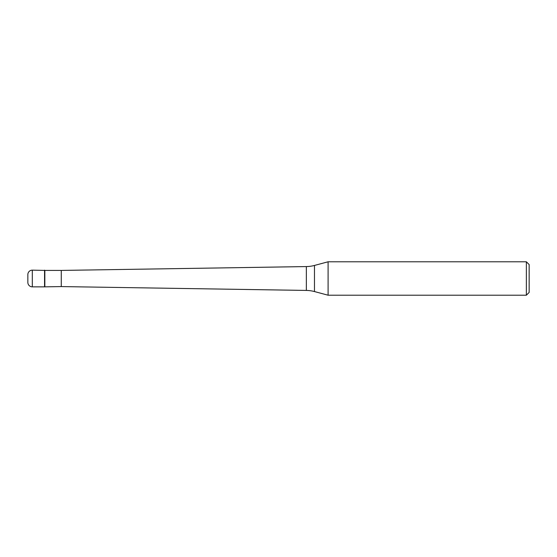 <?xml version="1.0" encoding="UTF-8"?>
<svg xmlns="http://www.w3.org/2000/svg" width="557" height="557" viewBox="0 0 557 557"><rect width="100%" height="100%" fill="white"/><g stroke="black" fill="none" stroke-linecap="round" stroke-linejoin="round"><path stroke-width="0.84" d="M44.839 270.423L32.306 270.145L32.306 286.855L44.56 286.855L44.56 270.145L44.56 286.855L61.27 286.577L61.27 270.423L44.839 270.423L44.839 286.577M32.306 286.855A4.456 4.456 -0 0 1 27.85 282.399L27.85 274.601A4.456 4.456 180 0 1 32.306 270.145M61.27 286.577L306.35 290.427L306.35 266.573L61.27 270.423M306.35 290.427A33.42 33.42 0 0 1 314.475 291.562L328.094 295.21L526.365 295.21L526.365 261.79L328.094 261.79L328.094 295.21M306.35 266.573A33.42 33.42 0 0 0 314.475 265.438L314.475 291.562M328.094 261.79L314.475 265.438M526.365 295.21L529.15 292.425L529.15 264.575L526.365 261.79"/></g></svg>
